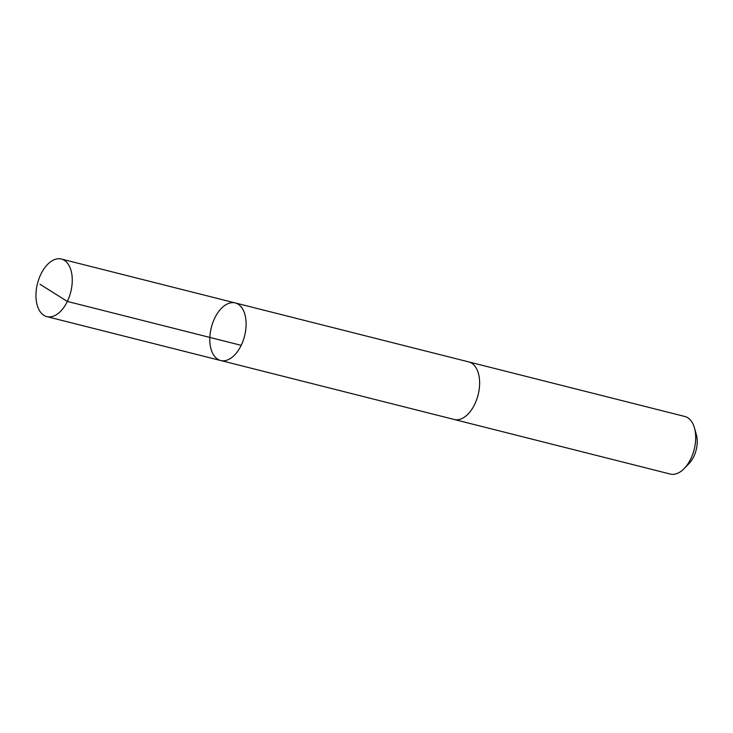 <?xml version="1.0" encoding="UTF-8"?>
<svg xmlns="http://www.w3.org/2000/svg" width="733" height="733" viewBox="0 0 733 733"><rect width="100%" height="100%" fill="white"/><g stroke="black" fill="none" stroke-linecap="round" stroke-linejoin="round"><path stroke-width="1.1" d="M468.396 361.827A29.696 17.161 104.2 0 1 468.735 361.91A29.686 17.152 104.2 0 1 478.924 391.019A29.686 17.152 104.2 0 1 458.858 419.569A29.686 17.152 104.2 0 1 454.203 419.478L220.688 360.517A29.686 17.161 -75.8 0 0 225.352 360.599A29.686 17.161 -75.8 0 0 245.418 332.049A29.686 17.161 -75.8 0 0 235.229 302.94A29.686 17.161 -75.8 0 0 211.324 327.523A29.686 17.161 -75.8 0 0 220.688 360.517A29.686 17.161 -75.8 0 0 225.352 360.599A29.686 17.161 -75.8 0 0 245.418 332.049A29.686 17.161 -75.8 0 0 235.229 302.94L61.38 259.033A29.696 17.161 104.2 0 1 71.568 288.142A29.696 17.161 104.2 0 1 51.493 316.702A29.696 17.161 104.2 0 1 46.839 316.61A29.696 17.161 104.2 0 1 36.65 287.501A29.696 17.161 104.2 0 1 56.716 258.951A29.696 17.161 104.2 0 1 61.38 259.033M235.229 302.94L468.735 361.91A29.696 17.161 104.2 0 1 478.108 394.895A29.696 17.161 104.2 0 1 454.194 419.487A29.696 17.161 104.2 0 1 453.864 419.395M468.735 361.91L684.805 416.472A29.696 17.161 104.2 0 1 694.453 427.907A29.696 17.161 104.2 0 1 684.182 468.57A29.696 17.161 104.2 0 1 670.264 474.049L454.194 419.487M694.453 427.907L696.35 434.632A21.12 12.204 104.2 0 1 689.047 463.549L684.182 468.57M241.194 345.344L67.344 301.437L39.985 284.257M220.688 360.517L46.839 316.61"/></g></svg>
